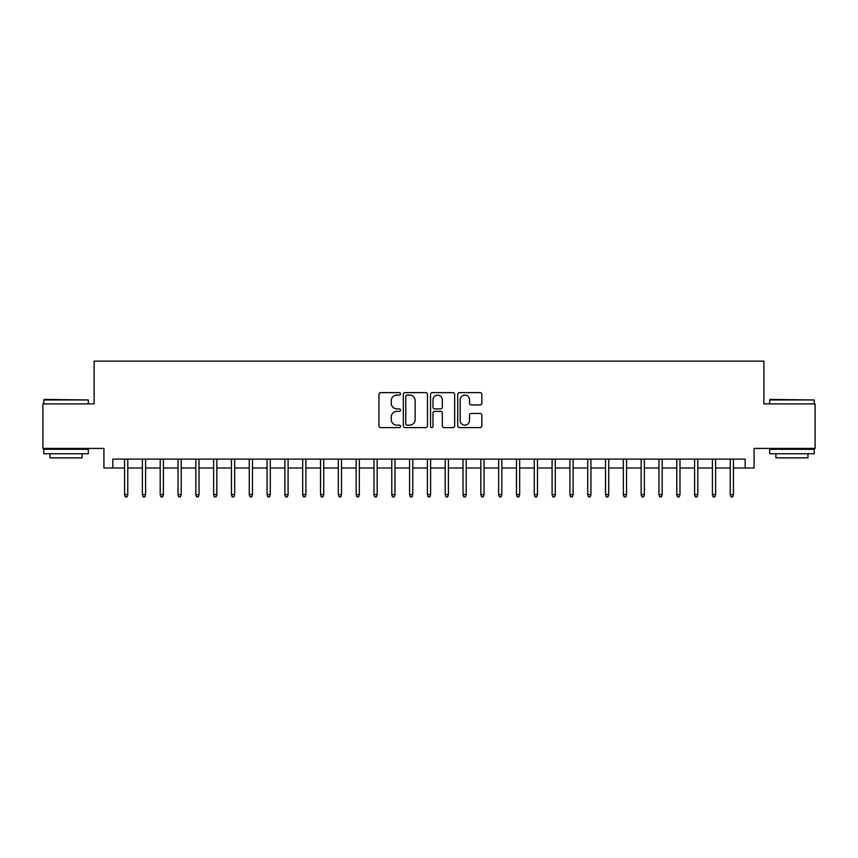 <?xml version="1.0" encoding="UTF-8"?>
<svg xmlns="http://www.w3.org/2000/svg" width="858" height="858" viewBox="0 0 858 858"><rect width="100%" height="100%" fill="white"/><g stroke="black" fill="none" stroke-linecap="round" stroke-linejoin="round"><path stroke-width="1.29" d="M400.504 393.854A1.223 1.223 0 0 0 399.281 392.632L380.695 392.632A1.748 1.748 0 0 0 378.946 394.38L378.946 425.858A1.748 1.748 0 0 0 380.695 427.606L399.281 427.606A1.223 1.223 0 0 0 400.504 426.383A1.223 1.223 0 0 0 399.281 425.15L396.868 425.15A5.598 5.598 0 0 1 391.28 419.562L391.28 416.934A5.598 5.598 0 0 1 396.868 411.347L399.281 411.347A1.223 1.223 0 0 0 400.504 410.113A1.223 1.223 0 0 0 399.281 408.891L396.868 408.891A5.598 5.598 0 0 1 391.28 403.303L391.28 400.675A5.598 5.598 0 0 1 396.868 395.077L399.281 395.077A1.223 1.223 0 0 0 400.504 393.854M480.105 404.965A1.748 1.748 0 0 0 481.853 403.206L481.853 394.38A1.748 1.748 0 0 0 480.105 392.632L459.47 392.632A1.748 1.748 0 0 0 457.722 394.38L457.722 425.858A1.748 1.748 0 0 0 459.47 427.606L480.105 427.606A1.748 1.748 0 0 0 481.853 425.858L481.853 415.186A1.748 1.748 0 0 0 480.105 413.438L471.267 413.438A1.748 1.748 0 0 0 469.519 415.186L469.519 420.474A4.676 4.676 0 0 1 464.843 425.15A4.676 4.676 0 0 1 460.167 420.474L460.167 399.764A4.676 4.676 0 0 1 464.843 395.077A4.676 4.676 0 0 1 469.519 399.764L469.519 403.206A1.748 1.748 0 0 0 471.267 404.965L480.105 404.965M112.816 468.007L112.816 459.105L745.184 459.105L745.184 468.007L754.085 468.007L754.085 448.412L815.1 448.412L815.1 403.882L763.888 403.882L763.888 361.132L94.112 361.132L94.112 403.882L42.9 403.882L42.9 448.412L103.915 448.412L103.915 468.007L124.571 468.007M427.466 394.38A1.748 1.748 0 0 0 425.718 392.632L405.094 392.632A1.748 1.748 0 0 0 403.346 394.38L403.346 425.858A1.748 1.748 0 0 0 405.094 427.606L425.718 427.606A1.748 1.748 0 0 0 427.466 425.858L427.466 394.38M432.282 392.632L452.906 392.632A1.748 1.748 0 0 1 454.654 394.38L454.654 425.858A1.748 1.748 0 0 1 452.906 427.606L444.079 427.606A1.748 1.748 0 0 1 442.331 425.858L442.331 413.095A1.748 1.748 0 0 0 440.583 411.347L434.727 411.347A1.748 1.748 0 0 0 432.979 413.095L432.979 426.383A1.223 1.223 0 0 1 431.756 427.606A1.223 1.223 0 0 1 430.534 426.383L430.534 394.38A1.748 1.748 0 0 1 432.282 392.632M127.778 468.007L142.385 468.007M145.592 468.007L160.199 468.007M163.406 468.007L178.014 468.007M181.22 468.007L195.828 468.007M199.035 468.007L213.642 468.007M216.849 468.007L231.456 468.007M234.663 468.007L249.27 468.007M252.466 468.007L267.074 468.007M270.281 468.007L284.888 468.007M288.095 468.007L302.702 468.007M305.909 468.007L320.517 468.007M323.723 468.007L338.331 468.007M341.538 468.007L356.145 468.007M359.352 468.007L373.959 468.007M377.166 468.007L391.774 468.007M394.98 468.007L409.588 468.007M412.795 468.007L427.402 468.007M430.598 468.007L445.205 468.007M448.412 468.007L463.02 468.007M466.226 468.007L480.834 468.007M484.041 468.007L498.648 468.007M501.855 468.007L516.462 468.007M519.669 468.007L534.277 468.007M537.483 468.007L552.091 468.007M555.298 468.007L569.905 468.007M573.112 468.007L587.719 468.007M590.926 468.007L605.534 468.007M608.73 468.007L623.337 468.007M626.544 468.007L641.151 468.007M644.358 468.007L658.965 468.007M662.172 468.007L676.78 468.007M679.986 468.007L694.594 468.007M697.801 468.007L712.408 468.007M715.615 468.007L730.222 468.007M733.429 468.007L745.184 468.007M407.014 395.077A1.223 1.223 0 0 0 405.791 396.31L405.791 423.927A1.223 1.223 0 0 0 407.014 425.15L409.545 425.15A5.598 5.598 0 0 0 415.143 419.562L415.143 400.675A5.598 5.598 0 0 0 409.545 395.077L407.014 395.077M442.331 399.849A4.676 4.676 0 0 0 437.655 395.173A4.676 4.676 0 0 0 432.979 399.849L432.979 407.142A1.748 1.748 0 0 0 434.727 408.891L440.583 408.891A1.748 1.748 0 0 0 442.331 407.142L442.331 399.849M124.571 494.551L125.289 496.868L127.07 496.868L127.778 494.551L124.571 494.551L124.571 459.105M127.778 494.551L127.778 459.105M44.326 399.431L88.32 399.967L43.79 399.967L44.326 399.431M66.055 453.764L43.79 453.764L43.79 449.302L88.32 449.302L88.32 453.764L66.055 453.764M82.089 453.764L82.089 457.861L50.021 457.861L50.021 453.764M770.216 399.431L814.21 399.967L769.68 399.967L770.216 399.431M791.945 453.764L769.68 453.764L769.68 449.302L814.21 449.302L814.21 453.764L791.945 453.764M807.979 453.764L807.979 457.861L775.911 457.861L775.911 453.764M142.385 494.551L143.104 496.868L144.884 496.868L145.592 494.551L142.385 494.551L142.385 459.105M145.592 494.551L145.592 459.105M160.199 494.551L160.907 496.868L162.698 496.868L163.406 494.551L160.199 494.551L160.199 459.105M163.406 494.551L163.406 459.105M178.014 494.551L178.721 496.868L180.502 496.868L181.22 494.551L178.014 494.551L178.014 459.105M181.22 494.551L181.22 459.105M195.828 494.551L196.536 496.868L198.316 496.868L199.035 494.551L195.828 494.551L195.828 459.105M199.035 494.551L199.035 459.105M213.642 494.551L214.35 496.868L216.13 496.868L216.849 494.551L213.642 494.551L213.642 459.105M216.849 494.551L216.849 459.105M231.456 494.551L232.164 496.868L233.944 496.868L234.663 494.551L231.456 494.551L231.456 459.105M234.663 494.551L234.663 459.105M249.27 494.551L249.978 496.868L251.759 496.868L252.466 494.551L249.27 494.551L249.27 459.105M252.466 494.551L252.466 459.105M267.074 494.551L267.793 496.868L269.573 496.868L270.281 494.551L267.074 494.551L267.074 459.105M270.281 494.551L270.281 459.105M284.888 494.551L285.607 496.868L287.387 496.868L288.095 494.551L284.888 494.551L284.888 459.105M288.095 494.551L288.095 459.105M302.702 494.551L303.421 496.868L305.201 496.868L305.909 494.551L302.702 494.551L302.702 459.105M305.909 494.551L305.909 459.105M320.517 494.551L321.235 496.868L323.016 496.868L323.723 494.551L320.517 494.551L320.517 459.105M323.723 494.551L323.723 459.105M338.331 494.551L339.039 496.868L340.83 496.868L341.538 494.551L338.331 494.551L338.331 459.105M341.538 494.551L341.538 459.105M356.145 494.551L356.853 496.868L358.633 496.868L359.352 494.551L356.145 494.551L356.145 459.105M359.352 494.551L359.352 459.105M373.959 494.551L374.667 496.868L376.447 496.868L377.166 494.551L373.959 494.551L373.959 459.105M377.166 494.551L377.166 459.105M391.774 494.551L392.481 496.868L394.262 496.868L394.98 494.551L391.774 494.551L391.774 459.105M394.98 494.551L394.98 459.105M409.588 494.551L410.296 496.868L412.076 496.868L412.795 494.551L409.588 494.551L409.588 459.105M412.795 494.551L412.795 459.105M427.402 494.551L428.11 496.868L429.89 496.868L430.598 494.551L427.402 494.551L427.402 459.105M430.598 494.551L430.598 459.105M445.205 494.551L445.924 496.868L447.704 496.868L448.412 494.551L445.205 494.551L445.205 459.105M448.412 494.551L448.412 459.105M463.02 494.551L463.738 496.868L465.519 496.868L466.226 494.551L463.02 494.551L463.02 459.105M466.226 494.551L466.226 459.105M480.834 494.551L481.553 496.868L483.333 496.868L484.041 494.551L480.834 494.551L480.834 459.105M484.041 494.551L484.041 459.105M498.648 494.551L499.367 496.868L501.147 496.868L501.855 494.551L498.648 494.551L498.648 459.105M501.855 494.551L501.855 459.105M516.462 494.551L517.17 496.868L518.961 496.868L519.669 494.551L516.462 494.551L516.462 459.105M519.669 494.551L519.669 459.105M534.277 494.551L534.984 496.868L536.765 496.868L537.483 494.551L534.277 494.551L534.277 459.105M537.483 494.551L537.483 459.105M552.091 494.551L552.799 496.868L554.579 496.868L555.298 494.551L552.091 494.551L552.091 459.105M555.298 494.551L555.298 459.105M569.905 494.551L570.613 496.868L572.393 496.868L573.112 494.551L569.905 494.551L569.905 459.105M573.112 494.551L573.112 459.105M587.719 494.551L588.427 496.868L590.207 496.868L590.926 494.551L587.719 494.551L587.719 459.105M590.926 494.551L590.926 459.105M605.534 494.551L606.241 496.868L608.022 496.868L608.73 494.551L605.534 494.551L605.534 459.105M608.73 494.551L608.73 459.105M623.337 494.551L624.056 496.868L625.836 496.868L626.544 494.551L623.337 494.551L623.337 459.105M626.544 494.551L626.544 459.105M641.151 494.551L641.87 496.868L643.65 496.868L644.358 494.551L641.151 494.551L641.151 459.105M644.358 494.551L644.358 459.105M658.965 494.551L659.684 496.868L661.464 496.868L662.172 494.551L658.965 494.551L658.965 459.105M662.172 494.551L662.172 459.105M676.78 494.551L677.498 496.868L679.279 496.868L679.986 494.551L676.78 494.551L676.78 459.105M679.986 494.551L679.986 459.105M694.594 494.551L695.302 496.868L697.093 496.868L697.801 494.551L694.594 494.551L694.594 459.105M697.801 494.551L697.801 459.105M712.408 494.551L713.116 496.868L714.896 496.868L715.615 494.551L712.408 494.551L712.408 459.105M715.615 494.551L715.615 459.105M730.222 494.551L730.93 496.868L732.711 496.868L733.429 494.551L730.222 494.551L730.222 459.105M733.429 494.551L733.429 459.105M43.79 403.882L43.79 399.967M53.947 449.302L53.947 448.412M78.175 449.302L78.175 448.412M88.32 403.882L88.32 399.967M769.68 403.882L769.68 399.967M779.825 449.302L779.825 448.412M804.053 449.302L804.053 448.412M814.21 403.882L814.21 399.967"/></g></svg>
